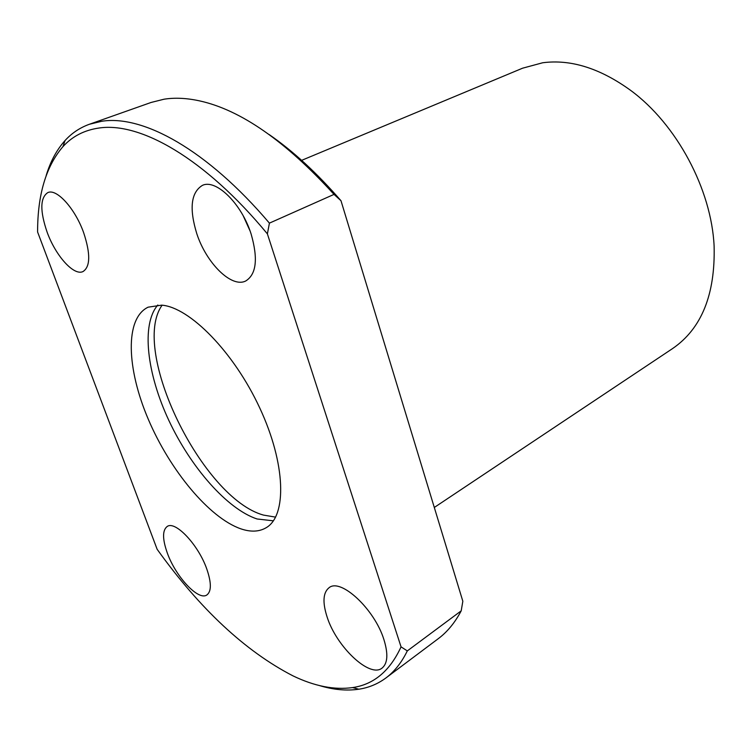 <?xml version="1.0" encoding="UTF-8"?>
<svg xmlns="http://www.w3.org/2000/svg" width="752" height="752" viewBox="0 0 752 752"><rect width="100%" height="100%" fill="white"/><g stroke="black" fill="none" stroke-linecap="round" stroke-linejoin="round"><path stroke-width="1.13" d="M301.007 160.608L522.602 68.188L542.681 62.764C570.768 59.07 600.105 68.282 630.684 90.409C676.612 124.136 711.495 189.297 714.118 246.214C715.331 294.587 701.522 328.68 672.702 348.486L434.308 507.459M46.173 175.573C50.412 161.492 56.701 149.808 65.057 140.521C71.816 133.095 79.938 127.671 89.403 124.259L151.058 102.469L164.058 99.208C174.784 97.506 186.59 98.051 199.459 100.853C240.593 109.858 285.44 141.047 334.02 194.392L340.985 200.728L462.837 601.252L461.202 610.84C454.932 622.684 447.271 631.981 438.219 638.721L385.908 677.966C377.814 683.953 368.8 687.695 358.873 689.208C346.512 691.013 333.296 689.781 319.224 685.495M269.084 134.505C293.017 151.011 316.987 173.082 340.985 200.728M461.202 610.84L407.311 650.903C401.596 662.578 394.462 671.592 385.908 677.966M407.311 650.903L401.051 646.861C389.968 670.916 373.829 684.489 352.613 687.582C334.339 690.139 314.421 686.209 292.876 675.813C245.293 651.232 200.051 609.054 157.14 549.289L37.6 232.001C37.544 194.843 45.994 166.389 62.942 146.631C72.324 136.338 84.327 130.143 98.954 128.037C139.919 121.749 204.6 157.873 267.392 233.881L269.413 223.137L334.02 194.392M89.403 124.259L101.746 121.269C142.617 114.708 206.565 149.131 269.413 223.137M273.39 520.826L257.081 518.983C227.217 509.123 190.829 467.406 168.88 420.509C146.922 373.659 140.991 324.441 157.826 305.011M240.847 528.835C209.169 517.846 169.98 470.263 148.351 419.409C126.599 368.621 124.653 318.387 148.125 307.173L161.661 305.152C189.598 307.183 233.9 352.115 259.769 408.007C285.835 463.852 287.01 515.787 266.208 527.697C259.224 531.824 250.764 532.209 240.847 528.835M275.608 517.132L263.491 515.092C202.307 498.379 129.776 350.037 162.122 305.209M251.14 234.098C258.18 258.707 256.394 274.32 245.763 280.957C231.701 288.345 206.396 263.294 196.77 233.628C189.109 208.539 190.97 192.465 202.363 185.406C215.965 178.628 241.702 203.745 251.14 234.098M250.04 230.892L243.347 216.078M83.641 232.659C90.616 253.838 90.381 266.81 82.964 271.585C73.837 276.078 55.733 255.896 47.188 232.349C39.856 210.955 40.072 197.701 47.846 192.578C56.729 188.329 75.144 208.642 83.641 232.659M383.971 639.783C388.314 653.949 387.703 663.367 382.129 668.039C369.834 678.483 336.435 646.682 327.129 617.054C322.392 602.371 323.031 592.595 329.038 587.735C340.628 577.705 374.675 609.158 383.971 639.783M206.762 568.935C211.481 582.668 211.528 591.335 206.903 594.935C198.5 601.186 175.771 576.765 167.367 553.181C162.385 539.156 162.319 530.263 167.179 526.494C175.225 520.384 198.34 544.749 206.762 568.935M401.051 646.861L267.392 233.881M352.613 687.582L358.873 689.208M62.942 146.631L65.057 140.521"/></g></svg>
